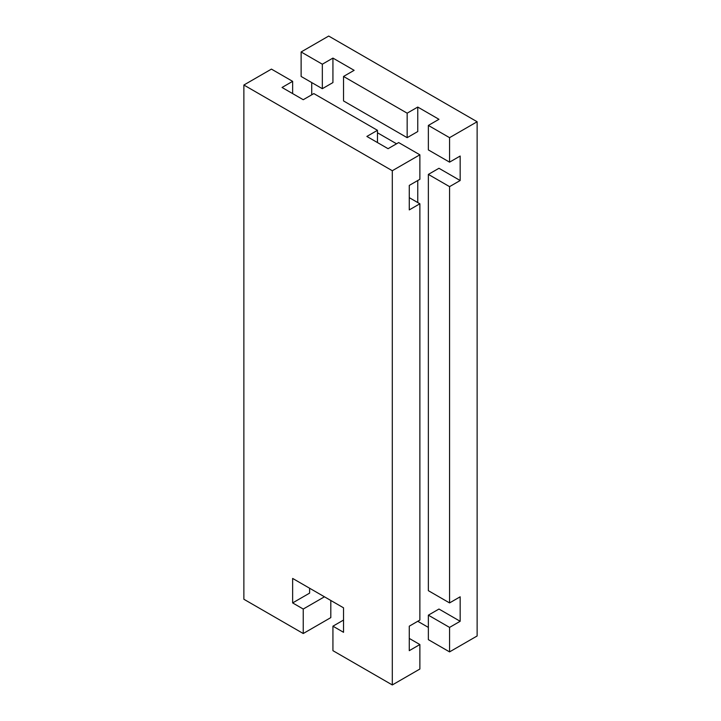 <?xml version="1.0" encoding="UTF-8"?>
<svg xmlns="http://www.w3.org/2000/svg" width="721" height="721" viewBox="0 0 721 721"><rect width="100%" height="100%" fill="white"/><g stroke="black" fill="none" stroke-linecap="round" stroke-linejoin="round"><path stroke-width="1.08" d="M417.756 131.546L407.158 137.666L407.158 113.179L417.756 107.059L417.756 131.546M377.462 142.569L377.462 130.321L313.842 93.595L303.244 99.714L282.037 87.475L292.636 81.347L271.438 69.108L243.869 85.024L243.869 599.25L303.244 633.525L303.244 609.038L292.636 602.918L292.636 578.431L343.538 607.821L343.538 632.308L332.931 626.179L332.931 650.666L392.305 684.95L419.874 669.034L419.874 644.547L409.276 650.666L409.276 626.179L419.874 620.06L419.874 203.782L409.276 209.901L409.276 185.414L419.874 179.295L419.874 154.808L392.305 170.724L243.869 85.024M419.874 154.808L398.668 142.569L388.069 148.688L366.863 136.44L377.462 130.321M407.158 137.666L343.538 100.94L343.538 76.453L407.158 113.179M322.332 88.692L322.332 64.205L301.126 51.966L301.126 76.453L322.332 88.692L332.931 82.573L332.931 58.086L354.137 70.334L343.538 76.453M377.462 132.772L396.55 143.794M428.364 174.401L438.963 168.281L460.169 180.52L449.562 186.64L428.364 174.401L428.364 590.679L449.562 602.918L460.169 596.799L460.169 621.286L449.562 627.405L449.562 651.892L477.131 635.976L477.131 121.75L449.562 137.666L428.364 125.427L438.963 119.307L417.756 107.059M409.276 197.662L419.874 203.782M428.364 125.427L428.364 149.914L449.562 162.153L460.169 156.033L460.169 180.52M292.636 93.595L292.636 81.347M332.931 58.086L322.332 64.205M301.126 51.966L328.695 36.05L477.131 121.75M449.562 162.153L449.562 137.666M428.364 627.405L417.756 621.286L409.276 626.179M449.562 627.405L428.364 615.166L428.364 639.653L449.562 651.892M309.606 588.228L309.606 593.122L292.636 602.918M324.45 596.799L303.244 609.038M449.562 186.64L449.562 602.918M428.364 615.166L438.963 609.038L460.169 621.286M303.244 633.525L330.813 617.609L330.813 600.467M409.276 638.427L419.874 644.547M343.538 620.06L332.931 626.179M392.305 684.95L392.305 170.724M417.756 180.52L417.756 202.556M311.724 94.821L311.724 82.573"/></g></svg>
